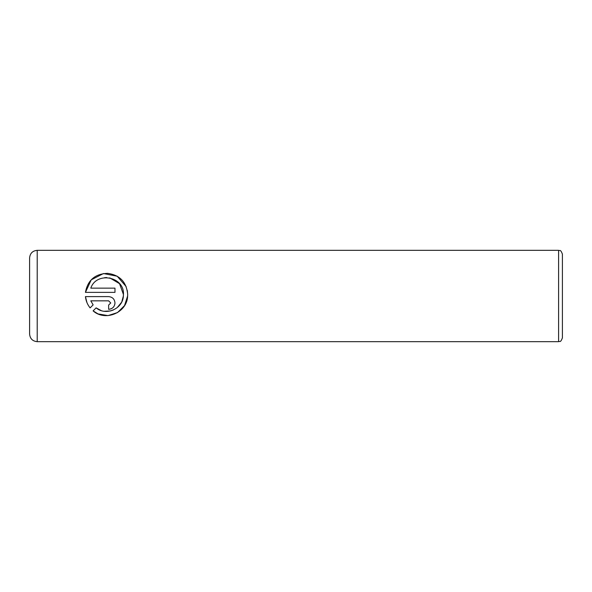 <?xml version="1.0" encoding="UTF-8"?>
<svg xmlns="http://www.w3.org/2000/svg" width="592" height="592" viewBox="0 0 592 592"><rect width="100%" height="100%" fill="white"/><g stroke="black" fill="none" stroke-linecap="round" stroke-linejoin="round"><path stroke-width="0.89" d="M97.954 313.856L93.107 310.881C105.354 321.878 127.295 312.554 127.628 296L124.549 305.568L117.542 312.561L108.025 315.61L98.094 313.923M121.804 301.757L123.38 296C122.84 308.92 105.916 316.209 96.119 307.87L101.173 310.571M104.185 311.266L110.452 310.963M110.482 310.955L113.324 310.001M117.209 307.618L121.486 302.401M123.38 296L123.447 294.49L123.38 296M127.28 290.398L127.68 294.49C126.57 282.081 119.873 275.036 107.589 273.349C95.097 273.844 87.712 280.186 85.44 292.374L91.227 279.838L103.459 273.541L117.186 276.212L126.14 286.565M108.625 296.607L85.44 296.607C85.907 300.862 87.461 304.621 90.11 307.892L93.129 304.88L90.805 300.84L108.625 300.84L110.741 302.963L108.625 305.08L108.625 309.313C112.51 308.913 114.626 306.797 114.974 302.963C114.611 299.115 112.495 296.999 108.625 296.607C112.495 296.999 114.611 299.115 114.974 302.963L114.855 304.199M562.4 254.138L562.4 337.862C560.358 343.33 559.758 340.807 558.596 341.665L558.596 250.335C559.758 251.193 560.358 248.67 562.4 254.138M29.6 296L29.6 257.942C30.051 253.317 32.59 250.779 37.215 250.335L37.215 341.665C32.59 341.221 30.051 338.683 29.6 334.058L29.6 296M85.44 292.374L114.974 292.374L114.974 288.141L90.805 288.141C96.429 271.21 124.549 276.449 123.447 294.49L119.554 283.686L109.742 277.863M127.628 296L127.68 294.49L127.628 296M96.119 307.87L93.107 310.881M86.957 302.63L85.44 296.607M112.177 308.225L111.081 308.817M109.883 309.187L108.625 309.313M90.805 300.84L93.129 304.88M110.741 302.963L108.625 300.84M106.752 277.552L104.629 277.655M558.596 250.335L37.215 250.335M558.596 341.665L37.215 341.665"/></g></svg>
